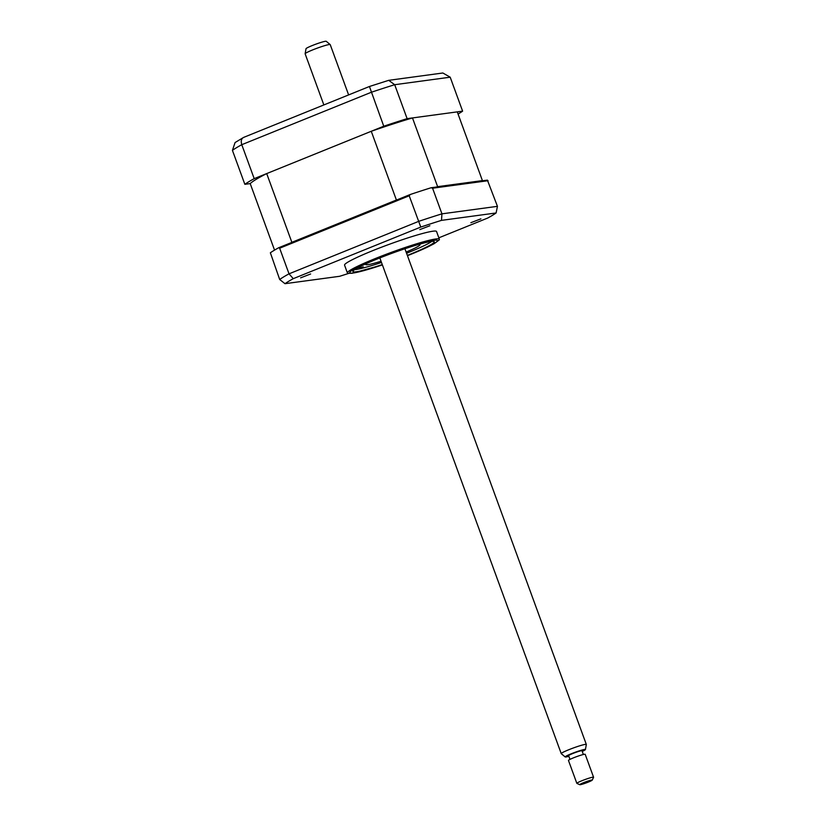 <?xml version="1.0" encoding="UTF-8"?>
<svg xmlns="http://www.w3.org/2000/svg" width="826" height="826" viewBox="0 0 826 826"><rect width="100%" height="100%" fill="white"/><g stroke="black" fill="none" stroke-linecap="round" stroke-linejoin="round"><path stroke-width="1.24" d="M458.069 114.081A120.214 10.346 159.9 0 0 462.612 111.149L407.125 118.655L394.694 84.706L388.705 80.328L369.439 86.493L243.598 137.415L235.08 142.547L232.426 150.363L244.847 184.312L250.206 183.589L274.542 250.102M407.125 118.655A120.214 10.346 159.9 0 0 383.76 126.223L254.201 178.643A120.214 10.346 159.9 0 0 244.847 184.312M254.201 178.643L241.77 144.695C240.676 140.74 241.419 138.262 244.011 137.281M383.76 126.223L369.439 86.493M462.612 111.149L450.191 77.19L442.85 72.998L388.705 80.328M300.602 277.846L310.638 273.984L300.602 277.846M419.815 229.607L429.85 225.756L419.815 229.607M470.872 222.7L480.908 218.849L470.872 222.7M439.38 239.272L436.541 231.497A48.971 4.213 159.9 0 0 432.845 231.218A48.971 4.213 159.9 0 0 380.59 247.563A48.971 4.213 159.9 0 0 344.556 265.156L347.395 272.931A48.971 4.213 159.9 0 0 348.128 273.334L352.289 273.241L382.386 264.888A46.752 4.027 159.9 0 1 353.218 273.003A46.752 4.027 159.9 0 1 376.305 259.003A46.752 4.027 159.9 0 1 433.97 240.325A46.752 4.027 159.9 0 1 407.466 255.688L426.794 247.459L433.97 243.794L439.081 240.056A48.971 4.213 159.9 0 0 439.38 239.272A48.971 4.213 159.9 0 0 435.694 238.982A48.971 4.213 159.9 0 0 383.44 255.337A48.971 4.213 159.9 0 0 347.395 272.931M407.352 255.399A43.324 3.727 159.9 0 0 434.28 241.77A43.324 3.727 159.9 0 0 431.007 241.522A43.324 3.727 159.9 0 0 384.792 255.988A43.324 3.727 159.9 0 0 352.909 271.548A43.324 3.727 159.9 0 0 356.182 271.806A43.324 3.727 159.9 0 0 382.273 264.578M348.706 273.406A116.869 10.057 -20.1 0 1 339.61 276.297L284.991 283.69A116.869 10.057 -20.1 0 1 293.271 278.661L420.785 227.067L409.211 195.783L410.192 194.523A120.214 10.346 -20.1 0 1 431.1 187.75L487.402 180.13L497.448 206.335L496.106 212.974A116.869 10.057 -20.1 0 1 487.815 218.002L438.854 237.816M488.073 180.708L432.576 188.214L441.951 213.841L497.448 206.335M409.211 195.783L279.653 248.213L289.028 273.829L293.271 278.661M279.653 248.213L278.734 247.717A120.214 10.346 -20.1 0 0 270.36 252.787L279.684 279.498L284.991 283.69M410.192 194.523L278.734 247.717M432.576 188.214L431.1 187.75M420.785 227.067A116.869 10.057 -20.1 0 1 441.487 220.366L496.106 212.974M441.487 220.366L441.951 213.841A120.214 10.346 -20.1 0 0 418.586 221.399L289.028 273.829A120.214 10.346 -20.1 0 0 279.684 279.498M363.306 266.86L358.938 268.171L363.306 266.86M406.578 253.272A42.745 3.676 159.9 0 0 408.643 252.436A42.745 3.676 159.9 0 0 431.73 241.44M381.044 261.243A28.941 2.488 -20.1 0 1 365.66 264.526A28.941 2.488 -20.1 0 1 366.31 263.618M418.927 244.362A28.941 2.488 -20.1 0 1 420.011 244.63A28.941 2.488 -20.1 0 1 406.134 252.064M354.643 269.648A42.745 3.676 159.9 0 0 381.488 262.451M291.01 242.751A111.758 9.613 -20.1 0 1 291.857 242.317L396.408 200.016A111.758 9.613 -20.1 0 1 397.905 199.489M250.206 183.589A111.758 9.613 -20.1 0 1 266.705 173.584L291.857 242.317M266.705 173.584L371.256 131.282L396.408 200.016M436.355 187.037A111.758 9.613 -20.1 0 1 437.625 186.666L482.415 180.605A111.758 9.613 -20.1 0 1 482.147 180.842M371.256 131.282A111.758 9.613 -20.1 0 1 412.473 117.932L437.625 186.666M412.473 117.932L457.263 111.871L482.415 180.605M305.135 53.742L306.023 48.703A10.79 0.929 -20.1 0 1 308.439 47.206A10.79 0.929 -20.1 0 1 319.259 42.973A10.79 0.929 -20.1 0 1 326.26 41.3L330.183 44.573A13.361 1.146 159.9 0 0 321.531 46.648A13.361 1.146 159.9 0 0 308.119 51.883A13.361 1.146 159.9 0 0 305.135 53.742A13.361 1.146 159.9 0 0 305.135 53.804L323.854 104.943M348.624 94.918L330.224 44.625A13.361 1.146 159.9 0 0 330.183 44.573M565.201 756.957L561.277 753.684A13.361 1.146 -20.1 0 1 561.236 753.632A13.361 1.146 -20.1 0 1 564.22 751.712A13.361 1.146 -20.1 0 1 577.932 746.384A13.361 1.146 -20.1 0 1 586.326 744.453A13.361 1.146 -20.1 0 1 586.326 744.515L585.438 749.543A10.79 0.929 159.9 0 0 578.892 750.979A10.79 0.929 159.9 0 0 567.586 755.367A10.79 0.929 159.9 0 0 565.201 756.957A10.79 0.929 159.9 0 0 568.856 756.306M582.237 751.412A10.79 0.929 159.9 0 0 583.022 751.051A10.79 0.929 159.9 0 0 585.438 749.543M583.362 754.489L582 750.762A7.124 0.609 159.9 0 0 577.519 751.784A7.124 0.609 159.9 0 0 570.208 754.634A7.124 0.609 159.9 0 0 568.618 755.656L569.981 759.393M579.749 784.7L576.909 783.399A8.9 0.764 -20.1 0 1 576.847 783.347A8.9 0.764 -20.1 0 1 578.84 782.067A8.9 0.764 -20.1 0 1 587.978 778.515A8.9 0.764 -20.1 0 1 593.574 777.225A8.9 0.764 -20.1 0 1 593.564 777.297L592.242 780.126A6.68 0.578 159.9 0 0 588.308 780.952A6.68 0.578 159.9 0 0 581.194 783.709A6.68 0.578 159.9 0 0 579.749 784.7A6.68 0.578 159.9 0 0 584.158 783.616A6.68 0.578 159.9 0 0 590.755 781.024A6.68 0.578 159.9 0 0 592.242 780.126M593.574 777.225L585.19 754.314A8.9 0.764 159.9 0 0 579.594 755.604A8.9 0.764 159.9 0 0 570.456 759.156A8.9 0.764 159.9 0 0 568.464 760.436L576.847 783.347M450.191 77.19L394.694 84.706A120.214 10.346 159.9 0 0 371.328 92.264L241.77 144.695A120.214 10.346 159.9 0 0 232.426 150.363M586.326 744.453L404.916 248.74M561.236 753.632L379.836 257.918"/></g></svg>
